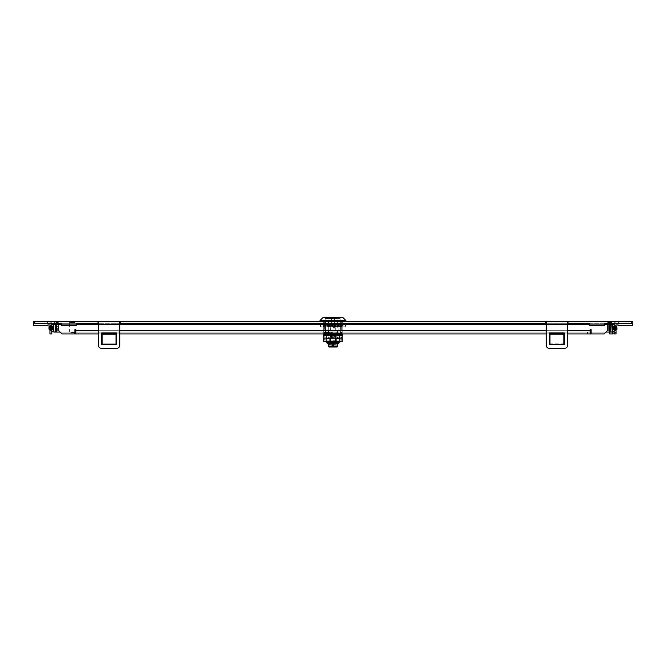 <?xml version="1.0" encoding="UTF-8"?>
<svg xmlns="http://www.w3.org/2000/svg" width="666" height="666" viewBox="0 0 666 666"><rect width="100%" height="100%" fill="white"/><g stroke="black" fill="none" stroke-linecap="round" stroke-linejoin="round"><path stroke-width="0.5" stroke-dasharray="3.33 2.5" d="M616.067 329.762L616.067 333.924L616.067 329.762L614.21 329.762L614.21 329.304L616.067 329.304L614.21 329.304L614.21 333.924L614.21 329.762L614.21 330.686L614.21 329.762L616.067 329.762M616.525 329.512L616.649 327.913C616.699 325.924 616.758 325.907 616.824 327.88C616.716 326.074 616.608 326.082 616.5 327.913C616.391 329.762 616.283 329.762 616.175 327.913C616.067 326.074 615.967 326.074 615.859 327.913C615.75 329.762 615.642 329.762 615.534 327.913C615.426 326.074 615.317 326.074 615.209 327.913C615.101 329.762 614.993 329.762 614.885 327.913C614.776 326.074 614.668 326.074 614.56 327.913C614.452 329.762 614.343 329.762 614.235 327.913L614.21 330.411L614.21 327.913C614.127 326.074 614.019 326.074 613.91 327.913C613.802 329.762 613.702 329.762 613.594 327.913C613.486 326.074 613.378 326.074 613.269 327.913C613.161 329.762 613.053 329.762 612.945 327.913C612.837 326.074 612.728 326.074 612.62 327.913L612.362 326.082L612.362 329.337L612.362 326.082M616.067 327.913L616.067 330.411L616.067 327.913M49.351 327.913C49.301 325.924 49.242 325.907 49.176 327.88C49.284 326.074 49.392 326.082 49.5 327.913C49.609 329.762 49.717 329.762 49.825 327.913C49.933 326.074 50.033 326.074 50.141 327.913C50.25 329.762 50.358 329.762 50.466 327.913C50.574 326.074 50.683 326.074 50.791 327.913C50.899 329.762 51.007 329.762 51.115 327.913C51.224 326.074 51.332 326.074 51.44 327.913C51.548 329.762 51.657 329.762 51.765 327.913L51.79 330.411L51.79 327.913C51.873 326.074 51.981 326.074 52.09 327.913C52.198 329.762 52.298 329.762 52.406 327.913C52.514 326.074 52.622 326.074 52.731 327.913C52.839 329.762 52.947 329.762 53.055 327.913C53.163 326.074 53.272 326.074 53.38 327.913L53.638 326.082L53.638 329.337L53.638 326.082M49.933 327.913L49.933 330.411L49.933 327.913M608.666 323.293L618.373 323.293L608.666 323.293L608.666 321.445L607.742 321.445L609.59 321.445L608.666 321.445L608.666 323.293M617.449 323.293L618.373 323.293L617.449 323.293A1.39 1.39 0 0 0 616.067 324.683L616.067 330.228L614.21 330.228L614.21 333.924L616.067 333.924L616.067 330.228M58.258 323.293L607.742 323.293L607.742 321.445L57.334 321.445L607.742 321.445L607.742 324.683L607.742 321.445L607.742 324.683L58.258 324.683L58.258 330.228L61.955 333.924L74.892 333.924L74.892 329.762A0.466 0.466 0 0 1 75.358 329.304A0.466 0.466 0 0 1 75.816 329.762L75.816 330.686L590.184 330.686L590.184 329.762A0.466 0.466 0 0 1 590.642 329.304A0.466 0.466 0 0 1 591.108 329.762L591.108 333.924L604.045 333.924L607.742 330.228L607.742 324.683L58.258 324.683L58.258 323.293L57.334 323.293L58.258 323.293L58.258 321.445L58.258 323.293M57.334 323.293L47.627 323.293L57.334 323.293L57.334 321.445L56.41 321.445L57.334 321.445L57.334 323.293M48.551 323.293L47.627 323.293L48.551 323.293A1.39 1.39 0 0 1 49.933 324.683L49.933 333.924L51.79 333.924L51.79 330.228L49.933 330.228M617.915 323.293L617.915 325.607L617.915 323.293L617.915 325.607L632.7 325.607L632.7 323.293L632.7 325.607L617.915 325.607L632.7 325.607L632.7 323.293L33.3 323.293L48.085 323.293L33.3 323.293L48.085 323.293L33.3 323.293L33.3 321.445L98.002 321.445L98.002 323.293L61.488 323.293L76.282 323.293L76.282 325.607L61.488 325.607L61.488 323.293L61.488 325.607L76.282 325.607L76.282 323.293L76.282 325.607L61.488 325.607L61.488 323.293M98.46 321.445L98.46 323.293L98.002 323.293L98.002 321.445L98.46 321.445L98.46 324.683L98.46 323.293L119.722 323.293L98.46 323.293L98.46 321.445L119.722 321.445L119.722 323.293L119.722 321.445L120.18 321.445L120.18 323.293L119.722 323.293L119.722 345.479A2.772 2.772 0 0 1 116.95 348.251L101.232 348.251A2.772 2.772 0 0 1 98.46 345.479L98.46 324.683L119.722 324.683L119.722 323.293M545.82 323.293L120.18 323.293L120.18 321.445L545.82 321.445L545.82 323.293L545.82 321.445L546.278 321.445L546.278 345.479A2.772 2.772 0 0 0 549.05 348.251L564.768 348.251A2.772 2.772 0 0 0 567.54 345.479L567.54 323.293L545.82 323.293L545.82 321.445M604.512 323.293L589.718 323.293L589.718 325.607L604.512 325.607L604.512 323.293L604.512 325.607L589.718 325.607L604.512 325.607L604.512 323.293L567.54 323.293L567.54 321.445L546.278 321.445L546.278 323.293L567.54 323.293L567.54 321.445L567.998 321.445L567.998 323.293L567.998 321.445L632.7 321.445L632.7 323.293M101.698 344.555L102.156 344.555L101.698 344.555L101.698 333L101.698 344.555M98.46 323.293L98.46 324.683L119.722 324.683L119.722 333.924L116.483 333.924L116.483 333L101.698 333L116.483 333L116.483 344.555L116.483 333L101.698 333L101.698 333.924L98.46 333.924M102.156 344.314L116.483 344.555L116.026 343.839L116.026 344.555L102.156 344.555L102.156 343.839L102.156 344.555L102.156 343.839L116.026 343.839L116.026 333.683L116.026 334.166L102.156 334.166L102.156 344.314L102.156 334.166M567.54 323.293L567.54 324.683L546.278 324.683L546.278 345.479A2.772 2.772 0 0 0 549.05 348.251L564.768 348.251A2.772 2.772 0 0 0 567.54 345.479L567.54 324.683L546.278 324.683L546.278 333.924L549.517 333.924L549.517 333L564.302 333L564.302 344.555L563.844 344.555L564.302 344.555L564.302 333L549.517 333L549.517 344.555L549.974 344.555L549.974 333.683L549.974 334.166L563.844 334.166L563.844 344.555L563.844 343.839L563.844 344.555L549.974 344.555L549.974 343.839L549.517 344.555L549.517 333L564.302 333L564.302 333.924L567.54 333.924M614.527 323.293A3.238 3.238 0 0 1 617.449 321.445L618.373 321.445L617.449 321.445A3.238 3.238 0 0 0 614.21 324.683L614.21 330.228M614.21 333.924L616.067 333.924L614.21 333.924M591.108 333.924L604.045 333.924L607.742 330.228L607.742 324.683L607.742 330.228L604.045 333.924L61.955 333.924L58.258 330.228L58.258 324.683L58.258 330.228L61.955 333.924L74.892 333.924M51.79 321.445L56.41 321.445L47.627 321.445L51.79 321.445L51.79 323.293L51.79 321.445M51.473 323.293A3.238 3.238 0 0 0 48.551 321.445L47.627 321.445L48.551 321.445A3.238 3.238 0 0 1 51.79 324.683L51.79 330.228M614.21 321.445L609.59 321.445L618.373 321.445L614.21 321.445L614.21 323.293L614.21 321.445M48.085 323.293L48.085 325.607L48.085 323.293L48.085 325.607L33.3 325.607L48.085 325.607L33.3 325.607L33.3 323.293M98.002 323.293L98.002 321.445M120.18 323.293L120.18 321.445M546.278 323.293L546.278 321.445M567.998 323.293L567.998 321.445M618.373 323.293L618.373 321.445L618.373 323.293M590.184 330.686L590.184 332.076L75.816 332.076L75.816 333.924L590.184 333.924L590.184 332.076L590.184 333.924L78.588 333.924L78.588 332.076L587.412 332.076L587.412 333.924M47.627 323.293L47.627 321.445L47.627 323.293M607.742 323.293L607.742 321.445L607.742 323.293M78.588 332.076L75.816 332.076L75.816 330.686M102.156 333.924L116.026 333.924M549.974 333.924L563.844 333.924M587.412 332.076L75.816 332.076L75.816 333.924L78.588 333.924M614.21 330.686A1.39 1.39 0 0 1 612.828 332.076L56.369 332.076L609.631 332.076L609.631 324.683L608.899 321.445L57.101 321.445L608.899 321.445C610.864 321.636 611.946 322.719 612.137 324.683L610.289 324.683L610.289 332.076L612.137 332.076L612.137 324.683M614.21 333.616A3.238 3.238 0 0 0 616.067 330.686A3.238 3.238 0 0 1 612.828 333.924L612.362 333.924L612.362 332.076M609.59 332.076L609.59 333.924L612.362 333.924M119.722 345.479A2.772 2.772 0 0 1 116.95 348.251A2.772 2.772 0 0 0 119.722 345.479L119.722 321.445M98.46 345.479L98.46 324.683L98.46 345.479A2.772 2.772 0 0 0 101.232 348.251A2.772 2.772 0 0 1 98.46 345.479M116.95 348.251L101.232 348.251M116.026 344.314L116.026 333.683L102.156 333.683L102.156 343.839L116.026 343.839L116.026 344.314L116.026 334.166M564.768 348.251A2.772 2.772 0 0 0 567.54 345.479L567.54 321.445M563.844 344.314L563.844 343.839L549.974 343.839L549.974 333.683L563.844 333.683L563.844 344.314L549.974 344.314L549.974 334.166M549.974 344.314L549.974 343.839L563.844 343.839L563.844 334.166M549.05 348.251A2.772 2.772 0 0 1 546.278 345.479M589.718 325.607L589.718 323.293L589.718 325.607M72.353 323.293L69.58 323.293L72.353 323.293M72.353 321.445L69.58 321.445L72.353 321.445M337.67 323.293L323.709 323.293L337.67 323.293L337.67 321.445L328.33 321.445L337.67 321.445L337.67 323.293M609.44 323.41L608.899 323.293L609.631 324.683L56.369 324.683L57.101 323.293L608.899 323.293L57.101 323.293L57.101 321.445L56.369 324.683L56.369 332.076L609.631 332.076L609.631 324.683L608.899 323.293L608.899 321.445L609.423 323.293M323.709 321.445L328.33 321.445L323.709 321.445L323.709 330.261L324.633 330.261L323.709 330.261L323.709 331.984L323.709 321.445L323.709 322.094L323.709 321.445L324.633 321.445L323.709 321.445L324.633 321.445L324.633 330.261L324.633 321.445L323.709 321.445L328.721 321.445L324.425 321.445L324.425 322.094L324.425 321.445L323.709 321.445L323.709 332.534L323.709 322.094L328.721 322.094L328.721 332.534L323.709 332.534L323.709 333.466L323.709 332.534L328.721 332.534L332.95 333.466L342.199 333.466L342.199 332.534L342.199 333.466L332.95 333.466L337.187 332.534L332.95 333.466L323.709 333.466L332.95 333.466L328.721 332.534L328.721 322.094L323.709 322.094L323.709 321.445L323.709 323.293L323.709 321.445L323.709 322.094L337.187 321.445L328.721 321.445L328.721 322.094L328.721 321.445L328.721 322.094L324.425 322.094L324.425 321.445L328.721 321.445L324.425 321.445L324.425 322.094L328.721 322.094L323.709 322.094L323.709 321.445M611.821 323.293L608.899 321.445L608.899 323.293L610.289 324.683L610.289 331.202L610.289 324.683L612.046 324.683L612.046 327.913L612.137 324.775M610.289 332.076L612.137 332.076M608.666 325.008L608.666 327.913L608.666 325.008L608.99 327.913L608.99 324.683L609.631 324.683L56.369 324.683L56.369 332.076L56.369 324.683L609.631 324.683L609.631 332.076M56.577 323.293L57.101 321.445C55.136 321.636 54.054 322.719 53.863 324.683L53.863 331.202L53.863 324.683L55.711 324.683L57.101 323.293L57.101 321.445L54.179 323.293M605.894 332.076L591.108 332.076M74.892 332.076L60.107 332.076M53.863 324.775L53.954 327.913L53.954 324.683L55.711 324.683L55.711 332.076L53.863 332.076L53.863 324.633L55.711 324.633M342.291 323.293L342.291 321.445L342.291 323.293M328.33 323.293L328.33 321.445L328.33 323.293M55.711 331.202L53.863 331.202M612.137 331.202L610.289 331.202M50.807 328.813L50.807 325.433L50.807 328.813M50.508 327.023L50.508 330.403L50.508 327.023M51.149 328.788L51.149 325.491L51.149 328.788M50.508 328.579L50.508 326.065L50.508 328.579M50.857 328.455L50.857 326.415L50.857 328.455M53.28 328.455L53.28 326.415L53.28 328.455M51.79 328.971L51.79 324.983L51.79 328.971M51.149 328.971L51.149 324.983L51.149 328.971M53.638 328.579L53.638 326.065L53.638 328.579M53.33 324.267L53.33 331.568M51.79 324.267L51.79 324.683M53.638 331.26L53.638 324.575M615.193 325.616L615.193 330.403L615.193 325.616M615.492 330.211L615.492 325.433L615.492 330.211M614.851 325.674L614.851 330.344L614.851 325.674M615.492 326.207L615.492 329.762L615.492 326.207M615.143 326.531L615.143 329.412L615.143 326.531M612.72 326.531L612.72 329.412L612.72 326.531M614.21 325.208L614.21 330.852L614.21 325.208M614.851 325.208L614.851 330.852L614.851 325.208M612.362 326.207L612.362 329.762L612.362 326.207M612.67 331.568L612.67 324.267M614.21 324.683L614.21 324.267M612.362 324.575L612.362 331.26M612.362 327.913L612.362 330.827L612.362 327.913M608.666 327.913L608.666 330.827L608.666 327.913M608.882 327.913L608.666 329.52L608.882 327.913M616.991 329.112L616.991 326.723M616.067 326.631L615.692 326.065L615.359 326.498L612.462 326.065L612.362 329.337M616.5 327.913C616.391 325.532 616.283 325.532 616.175 327.913C616.067 330.303 615.967 330.303 615.859 327.913C615.75 329.762 615.642 329.762 615.534 327.913C615.426 326.074 615.317 326.074 615.209 327.913C615.101 329.762 614.993 329.762 614.885 327.913C614.776 326.074 614.668 326.074 614.56 327.913C614.452 329.762 614.343 329.762 614.235 327.913C614.127 326.074 614.019 326.074 613.91 327.913C613.802 329.762 613.702 329.762 613.594 327.913C613.486 326.074 613.378 326.074 613.269 327.913C613.161 329.762 613.053 329.762 612.945 327.913C612.837 326.074 612.728 326.074 612.62 327.913L612.703 329.762L613.036 329.337L616.017 329.762L616.3 329.237M612.862 327.913C612.753 326.074 612.645 326.074 612.537 327.913C612.645 326.074 612.753 326.074 612.862 327.913C612.753 330.303 612.645 330.303 612.537 327.913C612.645 330.303 612.753 330.303 612.862 327.913C612.97 329.762 613.078 329.762 613.186 327.913C613.078 329.762 612.97 329.762 612.862 327.913C612.97 325.532 613.078 325.532 613.186 327.913C613.078 325.532 612.97 325.532 612.862 327.913M616.741 327.913C616.633 326.074 616.533 326.074 616.425 327.913M616.017 326.49L616.25 326.074M616.1 327.913C615.992 326.074 615.884 326.074 615.775 327.913C615.667 329.762 615.559 329.762 615.451 327.913C615.342 326.074 615.234 326.074 615.126 327.913C615.018 329.762 614.909 329.762 614.801 327.913C614.693 326.074 614.585 326.074 614.477 327.913C614.368 329.762 614.268 329.762 614.16 327.913C614.052 326.074 613.944 326.074 613.836 327.913C613.727 329.762 613.619 329.762 613.511 327.913C613.403 326.074 613.294 326.074 613.186 327.913C613.294 326.074 613.403 326.074 613.511 327.913C613.403 330.303 613.294 330.303 613.186 327.913C613.294 330.303 613.403 330.303 613.511 327.913C613.619 329.762 613.727 329.762 613.836 327.913C613.727 325.532 613.619 325.532 613.511 327.913C613.619 325.532 613.727 325.532 613.836 327.913C613.944 326.074 614.052 326.074 614.16 327.913C614.052 330.303 613.944 330.303 613.836 327.913C613.944 330.303 614.052 330.303 614.16 327.913C614.268 329.762 614.368 329.762 614.477 327.913C614.368 325.532 614.268 325.532 614.16 327.913C614.268 325.532 614.368 325.532 614.477 327.913C614.585 326.074 614.693 326.074 614.801 327.913C614.693 330.303 614.585 330.303 614.477 327.913C614.585 330.303 614.693 330.303 614.801 327.913C614.909 329.762 615.018 329.762 615.126 327.913C615.018 325.532 614.909 325.532 614.801 327.913C614.909 325.532 615.018 325.532 615.126 327.913C615.234 326.074 615.342 326.074 615.451 327.913C615.342 330.303 615.234 330.303 615.126 327.913C615.234 330.303 615.342 330.303 615.451 327.913C615.559 329.762 615.667 329.762 615.775 327.913C615.667 325.532 615.559 325.532 615.451 327.913C615.559 325.532 615.667 325.532 615.775 327.913C615.884 326.074 615.992 326.074 616.1 327.913C615.992 330.303 615.884 330.303 615.775 327.913C615.884 330.303 615.992 330.303 616.1 327.913L616.133 327.314M613.269 327.913C613.161 325.532 613.053 325.532 612.945 327.913C612.837 330.303 612.728 330.303 612.62 327.913C612.728 330.303 612.837 330.303 612.945 327.913C613.053 325.532 613.161 325.532 613.269 327.913C613.378 330.303 613.486 330.303 613.594 327.913C613.486 330.303 613.378 330.303 613.269 327.913M613.91 327.913C613.802 325.532 613.702 325.532 613.594 327.913C613.702 325.532 613.802 325.532 613.91 327.913C614.019 330.303 614.127 330.303 614.235 327.913C614.127 330.303 614.019 330.303 613.91 327.913M614.56 327.913C614.452 325.532 614.343 325.532 614.235 327.913C614.343 325.532 614.452 325.532 614.56 327.913C614.668 330.303 614.776 330.303 614.885 327.913C614.776 330.303 614.668 330.303 614.56 327.913M615.209 327.913C615.101 325.532 614.993 325.532 614.885 327.913C614.993 325.532 615.101 325.532 615.209 327.913C615.317 330.303 615.426 330.303 615.534 327.913C615.426 330.303 615.317 330.303 615.209 327.913M615.859 327.913C615.75 325.532 615.642 325.532 615.534 327.913C615.642 325.532 615.75 325.532 615.859 327.913C615.967 330.303 616.067 330.303 616.175 327.913M608.99 327.913L608.99 331.152L608.99 327.913M612.046 327.913L612.046 331.152L612.046 327.913M608.666 326.315L608.666 327.114L608.666 326.315L610.747 326.315L610.747 327.114L610.747 326.315M610.747 327.114L610.747 329.52L610.747 327.114L608.666 327.114L610.747 327.114M610.747 328.721L608.666 328.721L610.747 328.721M610.747 329.52L608.666 329.52M53.638 327.913L53.638 330.827L53.638 327.913M57.334 327.913L57.334 330.827L57.334 327.913M57.01 327.913L57.01 331.152L57.01 327.913M57.118 327.913L57.334 329.52L57.118 327.913M49.009 326.723L49.009 329.112M49.176 327.88L49.176 328.912L49.259 327.913C49.367 326.074 49.467 326.074 49.575 327.913C49.684 329.762 49.792 329.762 49.9 327.913C50.008 326.074 50.117 326.074 50.225 327.913C50.333 329.762 50.441 329.762 50.549 327.913C50.658 326.074 50.766 326.074 50.874 327.913C50.982 329.762 51.091 329.762 51.199 327.913C51.307 326.074 51.415 326.074 51.523 327.913C51.632 329.762 51.732 329.762 51.84 327.913C51.948 326.074 52.056 326.074 52.164 327.913C52.273 329.762 52.381 329.762 52.489 327.913C52.597 326.074 52.706 326.074 52.814 327.913C52.922 329.762 53.03 329.762 53.138 327.913C53.247 326.074 53.355 326.074 53.463 327.913C53.355 326.074 53.247 326.074 53.138 327.913C53.247 330.303 53.355 330.303 53.463 327.913C53.355 330.303 53.247 330.303 53.138 327.913C53.03 329.762 52.922 329.762 52.814 327.913C52.922 325.532 53.03 325.532 53.138 327.913C53.03 325.532 52.922 325.532 52.814 327.913C52.706 326.074 52.597 326.074 52.489 327.913C52.597 330.303 52.706 330.303 52.814 327.913C52.706 330.303 52.597 330.303 52.489 327.913C52.381 329.762 52.273 329.762 52.164 327.913C52.273 325.532 52.381 325.532 52.489 327.913C52.381 325.532 52.273 325.532 52.164 327.913C52.056 326.074 51.948 326.074 51.84 327.913C51.948 330.303 52.056 330.303 52.164 327.913C52.056 330.303 51.948 330.303 51.84 327.913C51.732 329.762 51.632 329.762 51.523 327.913C51.632 325.532 51.732 325.532 51.84 327.913C51.732 325.532 51.632 325.532 51.523 327.913C51.415 326.074 51.307 326.074 51.199 327.913C51.307 330.303 51.415 330.303 51.523 327.913C51.415 330.303 51.307 330.303 51.199 327.913C51.091 329.762 50.982 329.762 50.874 327.913C50.982 325.532 51.091 325.532 51.199 327.913C51.091 325.532 50.982 325.532 50.874 327.913C50.766 326.074 50.658 326.074 50.549 327.913C50.658 330.303 50.766 330.303 50.874 327.913C50.766 330.303 50.658 330.303 50.549 327.913C50.441 329.762 50.333 329.762 50.225 327.913C50.333 325.532 50.441 325.532 50.549 327.913C50.441 325.532 50.333 325.532 50.225 327.913C50.117 326.074 50.008 326.074 49.9 327.913C50.008 330.303 50.117 330.303 50.225 327.913C50.117 330.303 50.008 330.303 49.9 327.913C49.792 325.532 49.684 325.532 49.575 327.913L49.542 328.521M49.75 326.074L53.23 326.498L53.538 326.065L53.638 329.337M49.176 328.912L49.5 327.913C49.609 325.532 49.717 325.532 49.825 327.913C49.933 326.074 50.033 326.074 50.141 327.913C50.25 329.762 50.358 329.762 50.466 327.913C50.574 326.074 50.683 326.074 50.791 327.913C50.899 329.762 51.007 329.762 51.115 327.913C51.224 326.074 51.332 326.074 51.44 327.913C51.548 329.762 51.657 329.762 51.765 327.913C51.873 326.074 51.981 326.074 52.09 327.913C52.198 329.762 52.298 329.762 52.406 327.913C52.514 326.074 52.622 326.074 52.731 327.913C52.839 329.762 52.947 329.762 53.055 327.913C53.163 326.074 53.272 326.074 53.38 327.913L53.297 329.762L49.742 329.345M49.376 326.598L49.65 326.074M52.731 327.913C52.839 325.532 52.947 325.532 53.055 327.913C53.163 330.303 53.272 330.303 53.38 327.913C53.272 330.303 53.163 330.303 53.055 327.913C52.947 325.532 52.839 325.532 52.731 327.913C52.622 330.303 52.514 330.303 52.406 327.913C52.514 330.303 52.622 330.303 52.731 327.913M52.09 327.913C52.198 325.532 52.298 325.532 52.406 327.913C52.298 325.532 52.198 325.532 52.09 327.913C51.981 330.303 51.873 330.303 51.765 327.913C51.873 330.303 51.981 330.303 52.09 327.913M51.44 327.913C51.548 325.532 51.657 325.532 51.765 327.913C51.657 325.532 51.548 325.532 51.44 327.913C51.332 330.303 51.224 330.303 51.115 327.913C51.224 330.303 51.332 330.303 51.44 327.913M50.791 327.913C50.899 325.532 51.007 325.532 51.115 327.913C51.007 325.532 50.899 325.532 50.791 327.913C50.683 330.303 50.574 330.303 50.466 327.913C50.574 330.303 50.683 330.303 50.791 327.913M50.141 327.913C50.25 325.532 50.358 325.532 50.466 327.913C50.358 325.532 50.25 325.532 50.141 327.913C50.033 330.303 49.933 330.303 49.825 327.913M49.475 328.371L49.475 329.512M53.954 327.913L53.954 331.152L53.954 327.913M57.334 326.315L57.334 327.114L57.334 326.315L55.253 326.315L55.253 327.114L55.253 326.315M55.253 327.114L55.253 329.52L55.253 327.114L57.334 327.114L55.253 327.114M55.253 328.721L57.334 328.721L55.253 328.721M55.253 329.52L57.334 329.52M70.504 321.445L75.766 321.445L70.504 321.445M74.201 322.202L68.939 322.202L74.201 322.202M73.701 323.16L69.855 323.16L73.701 323.16M73.701 323.018L69.855 323.018L73.701 323.018M70.604 322.585L75.574 322.585L70.604 322.585M70.604 322.202L75.574 322.202L70.604 322.202M70.846 322.877L75.125 322.877L70.846 322.877M70.846 322.585L75.125 322.585L70.846 322.585M70.846 323.293L75.125 323.293L70.846 323.293M70.846 331.968L75.125 331.968L70.846 331.968M71.154 332.534L74.559 332.534L71.154 332.534M72.727 332.534L71.653 332.534L72.727 332.534M325.233 317.749L340.393 318.023L340.393 331.984L325.516 331.984L325.516 330.136L323.709 330.261L323.709 322.094L323.709 331.984L323.709 330.261L324.633 330.261L324.633 321.445L324.633 330.261L325.516 330.136L325.516 331.984L340.393 331.984L340.393 330.136L342.199 330.261L341.275 330.261L341.275 321.445L342.199 321.445L342.199 332.534L342.199 321.445L342.199 331.984L340.393 331.984L340.334 331.06L340.393 331.984L325.516 331.984L325.574 331.06L325.516 331.984L342.199 331.984L342.199 321.445L341.483 321.445L341.483 322.094L342.199 322.094L341.483 322.094L341.483 321.445L337.187 321.445L341.483 321.445L337.187 321.445L337.187 322.094L342.199 322.094L337.187 322.094L337.187 332.534L342.199 332.534L337.187 332.534L337.187 321.445L337.187 322.094L342.199 322.094L342.199 321.445L341.275 321.445L341.275 330.261L342.199 330.261L342.199 321.445L341.483 321.445L341.483 322.094L341.483 321.445L328.721 321.445L337.187 321.445L337.187 322.094L337.187 321.445L337.187 322.094L337.187 321.445L337.187 322.094L342.199 322.094L342.199 321.445L341.275 321.445L342.199 321.445L342.199 331.984L342.199 330.261L341.275 330.261L341.275 321.445L341.275 330.261L340.393 330.136L340.393 331.06L325.574 331.06L325.516 330.136L325.574 331.06L340.393 331.06L338.503 330.594L325.516 331.06L325.516 318.023L340.676 317.749L325.233 317.749L340.676 317.749M327.406 332.217L338.503 331.984L327.406 332.217A0.691 0.691 0 0 0 328.105 332.908L337.804 332.908A0.691 0.691 0 0 0 338.503 332.217A0.691 0.691 0 0 1 337.804 332.908L328.105 332.908A0.691 0.691 0 0 1 327.406 332.217M343.123 317.749L322.785 317.749M345.895 320.521L320.013 320.521M320.013 321.445L345.895 321.445L320.013 321.445M336.78 335.772L342.108 335.498L330.369 335.498L330.369 337.163L324.175 337.163L324.175 335.498L335.539 335.772L335.539 338.087L336.78 338.087L336.78 335.772L337.579 335.772L330.369 335.772L330.369 338.087L329.129 338.087L329.129 335.772L328.33 335.772L335.539 335.498L335.539 337.163L341.733 337.163L342.108 334.39M342.108 333.924L342.108 333.466L323.801 333.466L342.108 333.466M324.084 335.772L323.801 334.39M323.801 333.924L323.801 333.466M328.33 335.772L328.33 332.908L337.579 332.908L328.33 332.908M337.579 335.772L337.579 332.908M324.467 335.772L329.129 335.772M329.129 338.087L325.141 338.087L324.175 337.163M330.369 337.163L330.369 338.087L325.141 338.087M330.369 335.498L341.825 335.772M341.733 337.163L340.759 338.087L336.78 338.087M335.539 337.163L335.539 338.087L340.759 338.087M328.563 332.908L337.346 332.908L328.563 332.908L328.563 330.594L337.346 330.594L328.563 330.594M337.346 332.908L337.346 330.594M337.479 321.445L328.43 321.445L343.581 321.445L337.479 321.445L337.479 322.094L343.581 322.094L343.581 321.445L343.581 322.094L337.479 322.094L337.479 321.445M322.327 321.445L328.43 321.445L322.327 321.445L322.327 322.094L328.43 322.094L328.43 321.445L328.43 322.094L337.479 322.094L322.327 322.094L322.327 321.445M328.721 321.445L328.721 322.094L328.721 321.445L328.721 322.094L337.187 322.094L328.721 322.094L328.721 321.445M340.334 331.06C340.401 329.87 340.401 329.87 340.334 331.06C340.401 329.87 340.401 329.87 340.334 331.06M327.406 330.594L338.503 330.594M331.085 326.806L342.366 326.407L323.543 325.716L342.374 325.025L323.534 324.217L343.123 324.217L324.841 324.217M325.899 326.806L342.374 325.957L323.534 325.258L342.374 324.567L332.867 324.217M342.366 324.575L343.115 325.483L322.794 324.808L342.366 324.575M323.534 324.217L322.794 324.792L323.534 325.724L322.794 326.182L343.115 325.483M344.047 323.293L321.861 323.293L344.047 323.293L343.123 324.217M322.785 324.217L321.861 323.293M320.546 323.293L333.092 323.293L333.092 326.806L345.504 326.806L345.504 323.293L320.404 323.293L320.546 326.806L333.092 326.806M345.504 326.806L320.404 326.806L320.404 323.293M332.817 326.806L332.817 323.293M345.363 326.806L345.363 323.293M323.534 326.806L322.794 326.19L343.015 326.806L342.374 325.957L343.115 325.499M333.092 323.293L345.504 323.293M332.975 318.673L325.557 318.673L332.975 318.673M332.933 328.929L340.351 328.929L332.933 328.929M332.975 318.398L340.068 318.398L332.933 318.398L334.324 318.398L334.324 324.866L337.579 324.866L328.33 324.866L331.551 324.866L331.543 318.398L332.933 318.398L325.84 318.398L332.975 318.398M332.933 330.411L338.869 330.411L332.933 330.411M332.942 331.06L338.22 331.06L332.942 331.06M332.933 324.866L334.324 324.866L334.324 318.398L337.579 318.398L328.33 318.398L331.551 318.398L331.543 324.866L332.933 324.866M335.664 341.5L335.664 338.087L332.967 338.087L335.639 338.087L335.639 341.5L329.245 341.5L330.269 341.5L330.244 338.087L330.269 341.5L335.639 341.5M336.646 341.5L336.646 338.087L337.529 338.087L336.663 338.087L336.646 341.5M331.726 318.398L334.182 318.398L331.726 318.398L331.568 324.4L332.95 324.4L331.102 324.866M332.967 341.5L329.903 341.5L332.967 341.5M332.95 340.767L335.264 340.767L332.95 340.767M332.95 327.639L335.264 327.639L332.95 327.639M331.585 318.398L331.585 324.866L331.585 318.398M334.357 318.398L334.357 324.866L334.357 318.398M329.262 341.5L329.262 338.087L328.38 338.087L329.245 338.087L329.262 341.5M336.663 338.087L329.245 338.087L336.663 338.087L336.521 341.783L338.894 341.783L327.197 341.916L338.711 341.783M334.182 318.398L334.798 324.866M328.521 346.545L329.004 347.003A0.466 0.466 90 0 1 328.538 346.545L328.813 344.688L332.034 344.688L328.538 344.414L329.104 347.003L336.538 346.728L331.252 347.003M332.958 332.95L330.411 332.95L332.958 332.95M332.958 332.675L330.686 332.675L332.958 332.675M339.194 342.84L326.715 342.84M338.628 343.306L327.281 343.306M337.104 346.545L336.813 345.804L336.538 346.728L336.538 346.07L329.362 346.07L336.805 345.804L336.805 347.003L337.371 344.414L333.874 344.688L337.104 344.688L337.096 346.545M336.638 341.916L338.894 341.916L336.638 341.916M327.014 341.916L338.719 341.916M331.402 341.916L330.419 341.916L330.686 332.675M327.189 341.916L336.663 341.783M329.595 341.916L327.555 341.916M328.063 341.916L329.595 341.783M329.52 341.916L328.729 341.916M333.458 341.916L332.417 341.916M333.899 341.916L334.523 341.916M335.456 341.916L334.523 341.783M337.179 341.916L336.388 341.916M335.972 341.916L338.361 341.783L335.972 341.783M337.179 341.783L336.355 341.783M333.924 341.783L335.489 341.783M330.453 341.783L332.009 341.916M329.545 341.916L330.844 341.783L329.545 341.916M329.612 341.783L327.547 341.783L329.612 341.916M331.385 341.783L331.984 341.783M337.845 341.916L338.361 341.916M333.491 341.783L332.451 341.783M329.545 341.783L328.754 341.783M328.08 341.783L327.555 341.783M338.353 341.783L337.829 341.783M328.538 343.306L337.387 343.306L328.538 343.306L328.538 346.545A0.466 0.466 -90 0 0 328.987 347.003A0.466 0.466 90 0 1 328.538 346.545L328.529 344.414L328.538 346.545L332.967 346.545L332.967 343.306M328.813 344.688L328.538 346.545A0.466 0.466 -90 0 0 328.987 347.003L329.096 345.804L332.026 345.804L332.026 344.688L332.492 344.688L330.877 344.688L332.492 344.688L332.026 346.079L333.874 346.079L329.104 345.804L329.104 346.728L328.529 346.545L328.996 347.003M337.387 346.545L330.694 347.003M335.073 346.728L332.967 347.003M334.54 346.728L335.231 347.003M332.775 346.079L332.026 346.079L332.217 343.764L333.691 343.764L332.484 343.764L332.209 346.079L333.699 346.079L333.416 344.688L333.874 344.688L333.874 345.804L336.805 345.804M333.874 346.079L333.416 343.764L333.882 344.688L333.882 345.804L333.416 345.804L336.813 345.804M333.691 344.688L335.031 344.688L333.691 344.688L333.691 343.764L335.031 343.764L333.691 343.764L333.691 344.688M332.209 343.764L330.877 343.764L332.217 343.764L332.217 344.688L332.209 343.764M333.425 345.804L333.425 343.764L333.699 346.079L333.416 344.688L333.699 346.079L332.775 345.804L332.775 343.764M342.407 334.515L341.849 338.153L323.659 338.087L342.207 338.087M323.976 339.111L323.659 338.087L342.174 338.087L323.668 338.087L323.668 334.39L323.659 337.046M329.27 338.087L329.27 341.783L329.245 338.087M336.638 338.087L336.638 341.783M323.693 341.783L342.207 341.783M331.826 338.153L323.934 338.153L323.376 334.515M333.874 338.153L341.849 338.153L341.75 339.111M119.722 324.683L98.46 324.683L119.722 324.683M102.156 344.555L116.026 344.555L102.156 344.555M546.278 324.683L567.54 324.683L546.278 324.683M563.844 344.555L549.974 344.555L563.844 344.555M98.46 330.686L119.722 330.686M546.278 330.686L567.54 330.686M61.488 324.683L76.282 324.683M589.718 324.683L604.512 324.683M609.59 323.293L609.59 321.445L609.59 323.293M56.41 323.293L56.41 321.445L56.41 323.293M611.138 323.293L611.138 321.445M608.524 323.293L608.524 321.445M631.618 323.293L631.618 321.445M34.382 323.293L34.382 321.445M54.862 323.293L54.862 321.445M57.476 323.293L57.476 321.445M58.258 324.683L607.742 324.683L58.258 324.683M324.175 335.498L335.539 335.498M326.715 342.199L339.194 342.199M331.152 343.764L331.152 344.688L331.152 343.764M330.877 343.764L330.877 344.688M334.757 343.764L334.757 344.688L334.757 343.764M335.031 343.764L335.031 344.688M333.133 346.079L333.133 343.764L333.15 346.079M332.759 346.079L332.759 343.764M332.5 345.804L332.5 343.764L332.484 345.804M341.883 338.211L334.224 338.211M331.477 338.211L323.834 338.211M323.668 338.211L323.676 335.006L342.158 335.006L342.158 336.422M323.684 341.159L323.693 337.962L342.174 337.962M323.726 338.087L323.726 341.783M326.507 338.087L326.507 341.783M339.444 338.087L339.444 341.783M616.067 330.411L614.21 330.411M49.933 330.411L51.79 330.411M49.933 325.424L51.79 325.424M616.067 325.424L614.21 325.424M69.58 321.445L69.58 322.585M612.137 324.633L610.289 324.633M75.125 321.445L75.125 322.585M51.149 325.491L50.508 325.433M53.638 329.762L50.508 329.762M51.79 324.983L51.149 324.983M51.149 330.344L50.508 330.403M53.638 326.065L50.508 326.065M51.79 330.852L51.149 330.852M614.851 330.344L615.492 330.403M612.362 326.065L615.492 326.065M614.21 330.852L614.851 330.852M614.851 325.491L615.492 325.433M612.362 329.762L615.492 329.762M614.21 324.983L614.851 324.983M616.025 329.753L616.275 329.337M608.666 330.827L609.631 331.152M610.289 331.152L612.137 331.06M57.334 325.008L56.369 324.683M57.334 330.827L56.369 331.152M55.711 331.152L53.863 331.06M68.939 321.445L68.939 322.202M75.017 332.076L75.125 323.293M73.052 332.534L72.353 331.835L71.653 332.534M75.766 322.202L75.766 321.445M70.146 332.534L69.58 331.968L69.58 323.293M340.068 318.398L340.351 328.929M338.869 328.929L338.869 330.411L338.22 331.06M337.529 331.06L337.529 338.087M330.644 327.639L330.644 340.767L329.903 341.5M325.84 318.398L325.557 328.929M327.039 328.929L327.039 330.411L327.689 331.06M328.33 324.866L328.33 318.398M337.579 324.866L337.579 318.398M328.38 331.06L328.38 338.087M335.264 327.639L335.264 340.767L336.005 341.5M335.214 332.675L335.498 341.916"/><path stroke-width="1" d="M567.54 330.686L590.184 330.686L590.184 329.762A0.466 0.466 0 0 1 590.642 329.304A0.466 0.466 0 0 1 591.108 329.762L591.108 333.924L604.045 333.924L607.742 330.228L607.742 323.293L604.512 323.293L632.7 323.293L632.7 321.445L567.54 321.445L567.54 324.683L589.718 324.683M48.085 323.293L48.085 325.607L33.3 325.607L33.3 323.293L61.488 323.293L58.258 323.293L58.258 330.228L61.955 333.924L74.892 333.924L74.892 329.762A0.466 0.466 0 0 1 75.358 329.304A0.466 0.466 0 0 1 75.816 329.762L75.816 330.686L98.46 330.686M567.54 323.293L589.718 323.293L589.718 325.607L604.512 325.607L604.512 323.293M119.722 323.293L546.278 323.293M61.488 323.293L61.488 325.607L76.282 325.607L76.282 323.293L98.46 323.293M102.156 333.924L101.698 333.924L101.698 344.555L102.156 344.555L101.698 344.555L101.698 333L116.483 333L116.483 344.555L116.026 344.555L116.483 344.555L116.483 333.924L116.026 333.924M119.722 321.445L119.722 345.479A2.772 2.772 0 0 1 116.95 348.251L101.232 348.251A2.772 2.772 0 0 1 98.46 345.479L98.46 321.445L567.54 321.445M33.3 323.293L33.3 321.445L98.46 321.445M563.844 333.924L564.302 333.924L564.302 344.555L564.302 333L549.517 333L549.517 344.555L564.302 344.555L549.517 344.555L549.517 333.924L549.974 333.924M119.722 345.479L119.722 333.924L546.278 333.924L546.278 345.479A2.772 2.772 0 0 0 549.05 348.251L564.768 348.251A2.772 2.772 0 0 0 567.54 345.479L567.54 324.683L546.278 324.683L546.278 321.445M614.21 330.228L616.067 330.228L616.067 333.924L614.21 333.924L614.21 324.683A3.238 3.238 0 0 1 614.527 323.293M616.067 330.228L616.067 324.683A1.39 1.39 0 0 1 617.449 323.293M617.915 323.293L617.915 325.607L632.7 325.607L632.7 323.293M567.998 323.293L567.998 321.445M545.82 323.293L545.82 321.445M120.18 323.293L120.18 321.445M98.002 323.293L98.002 321.445M74.892 333.924L75.816 333.924L75.816 330.686M590.184 330.686L590.184 333.924L591.108 333.924M49.933 330.228L51.79 330.228L51.79 333.924L49.933 333.924L49.933 324.683A1.39 1.39 0 0 0 48.551 323.293M51.79 330.228L51.79 324.683A3.238 3.238 0 0 0 51.473 323.293M75.816 333.924L98.46 333.924M567.54 333.924L590.184 333.924M609.423 323.293L609.631 332.076L612.828 332.076A1.39 1.39 0 0 0 614.21 330.686M612.362 332.076L612.362 333.924L612.828 333.924A3.238 3.238 0 0 0 614.21 333.616M612.362 333.924L609.59 333.924L609.59 332.076M116.95 348.251L101.232 348.251M76.282 324.683L546.278 324.683L546.278 345.479M549.05 348.251L564.768 348.251M549.974 344.314L549.974 334.166L563.844 334.166L563.844 344.314M563.844 334.166L563.844 333.683L549.974 333.683L549.974 334.166M116.026 344.555L116.026 334.166L102.156 334.166L102.156 344.555L116.026 344.555M102.156 334.166L102.156 333.683L116.026 333.683L116.026 334.166M612.137 332.076L611.821 323.293M612.137 324.683L610.289 324.683L608.899 323.293M604.512 324.683L610.289 324.683L610.289 332.076M609.631 324.683L609.532 324.001M61.488 324.683L56.369 324.683L56.369 332.076L60.107 332.076M609.631 332.076L605.894 332.076M591.108 332.076L590.184 332.076M75.816 332.076L74.892 332.076M54.179 323.293L53.863 324.683L55.711 324.683L55.711 332.076L53.863 332.076L53.863 324.683M57.101 323.293L55.711 324.683L56.369 324.683M53.33 324.267L53.33 331.568L53.33 324.267L51.79 324.683M612.67 331.568L612.67 324.267L612.67 331.568L613.902 331.568M612.67 324.267L614.21 324.683M616.699 326.59L616.991 329.112L616.558 329.72L616.425 327.913C616.316 329.762 616.208 329.762 616.1 327.913L616.067 327.456M616.733 326.365L616.008 326.498M616.649 327.913C616.699 325.924 616.758 325.907 616.824 327.88L616.824 328.912L616.741 327.913C616.633 326.074 616.533 326.074 616.425 327.913C616.316 329.762 616.208 329.762 616.1 327.913C616.208 325.532 616.316 325.532 616.425 327.913C616.316 325.532 616.208 325.532 616.1 327.913M616.824 327.88C616.716 326.074 616.608 326.082 616.5 327.913C616.391 329.762 616.283 329.762 616.175 327.913C616.067 326.074 615.967 326.074 615.859 327.913M616.55 329.72L616.025 329.753M616.5 327.913C616.391 329.762 616.283 329.762 616.175 327.913C616.283 325.532 616.391 325.532 616.5 327.913L616.525 329.512M616.824 328.912L616.525 328.371M49.259 327.913C49.367 326.074 49.467 326.074 49.575 327.913L49.45 329.72L49.009 329.112L49.009 326.723L49.659 326.065L49.992 326.498M49.475 329.512L49.351 327.913C49.301 325.924 49.242 325.907 49.176 327.88C49.284 326.074 49.392 326.082 49.5 327.913C49.609 329.762 49.717 329.762 49.825 327.913C49.933 330.303 50.033 330.303 50.141 327.913M49.326 327.048L49.376 326.598M49.45 329.72L49.975 329.753M49.9 327.913C49.792 325.532 49.684 325.532 49.575 327.913C49.684 329.762 49.792 329.762 49.9 327.913L49.933 328.513M49.5 327.913C49.609 325.532 49.717 325.532 49.825 327.913M320.013 320.521L322.785 317.749L343.123 317.749L345.895 320.521L320.013 320.521L320.013 321.445M345.895 321.445L345.895 320.521M342.108 334.39L342.108 333.924M323.801 334.39L323.801 333.924M339.194 342.199L326.715 342.199L326.715 342.84L339.194 342.84L338.894 341.783L327.014 341.783M326.715 342.84L327.281 343.306L338.628 343.306L339.194 342.84M331.393 346.728L328.521 346.545L328.521 343.306M328.729 341.783L328.063 341.783M330.419 341.783L329.52 341.783M332.417 341.783L331.393 341.783M334.482 341.783L333.458 341.783M336.355 341.783L335.456 341.783M337.829 341.783L337.154 341.783M326.715 342.199L327.189 341.916M327.547 341.916L328.063 341.916M328.729 341.916L329.52 341.916M330.419 341.916L331.393 341.916M332.417 341.916L333.458 341.916M334.482 341.916L335.456 341.916M336.355 341.916L337.154 341.916M337.829 341.916L338.353 341.916M332.942 343.306L332.942 346.545L337.371 346.545L337.387 343.306L337.371 346.545L336.921 347.003L335.073 346.728M328.521 346.545L328.987 347.003L335.231 347.003M337.104 344.688L337.371 346.545L336.904 347.003A0.466 0.466 -90 0 0 337.371 346.545A0.466 0.466 90 0 1 336.921 347.003A0.466 0.466 -90 0 0 337.371 346.545L337.379 344.414L337.379 346.545A0.466 0.466 90 0 1 336.921 347.003L334.632 347.003M342.407 334.515L334.424 334.515L342.299 335.464L342.149 334.39L323.668 334.39L323.976 339.111L333.874 338.153L334.424 334.515L323.659 334.39M342.141 336.521L341.883 338.211M323.834 338.211L323.659 337.046M342.166 336.355L342.166 341.159L342.158 336.422M323.668 338.211L323.693 341.783L342.207 341.783L342.174 337.962M323.684 341.159L342.166 341.159L342.174 341.783M342.141 334.39L332.85 334.39L332.85 338.087M332.85 334.39L331.277 334.515L331.826 338.153M323.376 334.515L331.277 334.515L323.418 335.464L323.976 339.111M341.75 339.111L342.299 335.464L341.75 339.111L333.874 338.153M119.722 330.686L546.278 330.686M631.618 323.293L631.618 321.445M611.138 323.293L611.138 321.445M608.524 323.293L608.524 321.445M57.476 323.293L57.476 321.445M54.862 323.293L54.862 321.445M34.382 323.293L34.382 321.445M116.026 344.314L102.156 344.314M334.224 338.211L331.477 338.211M326.165 335.289L326.723 338.927M339.535 335.289L338.977 338.927M53.33 331.568L51.79 331.568M609.631 331.152L610.289 331.152M56.369 331.152L55.711 331.152M331.252 347.003L330.677 347.003M330.694 347.003L331.277 347.003M337.371 346.545L336.913 347.003M342.207 338.087L342.207 341.783"/></g></svg>
